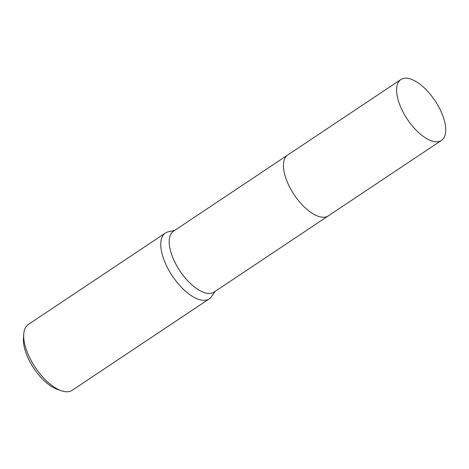 <?xml version="1.0" encoding="UTF-8"?>
<svg xmlns="http://www.w3.org/2000/svg" width="469" height="469" viewBox="0 0 469 469"><rect width="100%" height="100%" fill="white"/><g stroke="black" fill="none" stroke-linecap="round" stroke-linejoin="round"><path stroke-width="0.7" d="M287.567 155.116L173.477 231.211A36.582 16.667 56.3 0 0 175.705 263.812A36.582 16.667 56.3 0 0 214.075 292.081L328.165 215.98M174.697 230.396L168.342 231.803A39.548 18.015 56.3 0 0 165.387 233.04A39.548 18.015 56.3 0 0 167.791 268.286A39.548 18.015 56.3 0 0 209.28 298.847A39.548 18.015 56.3 0 0 211.56 296.596L215.294 291.267M165.387 233.04L28.304 324.478A39.548 18.015 56.3 0 0 23.726 334.227A39.548 18.015 56.3 0 0 30.708 359.717A39.548 18.015 56.3 0 0 61.439 390.765A39.548 18.015 56.3 0 0 72.197 390.284L209.28 298.847M23.726 334.227L23.45 338.495A35.597 16.216 56.3 0 0 29.735 361.441A35.597 16.216 56.3 0 0 57.388 389.381L61.439 390.765M437.835 141.708A36.582 16.667 56.3 0 0 441.476 140.407A36.582 16.667 56.3 0 0 437.249 104.229A36.582 16.667 56.3 0 0 404.513 78.235A36.582 16.667 56.3 0 0 400.872 79.537A36.582 16.667 56.3 0 0 405.099 115.714A36.582 16.667 56.3 0 0 437.835 141.708M400.872 79.537L287.714 155.016A36.582 16.667 56.3 0 0 291.941 191.194A36.582 16.667 56.3 0 0 324.671 217.188A36.582 16.667 56.3 0 0 328.312 215.887L441.476 140.407"/></g></svg>
